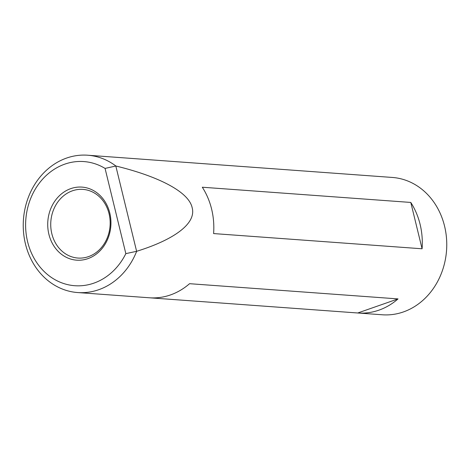 <?xml version="1.0" encoding="UTF-8"?>
<svg xmlns="http://www.w3.org/2000/svg" width="470" height="470" viewBox="0 0 470 470"><rect width="100%" height="100%" fill="white"/><g stroke="black" fill="none" stroke-linecap="round" stroke-linejoin="round"><path stroke-width="0.7" d="M87.872 258.664A36.625 31.59 94.2 0 1 48.892 234.283A36.625 31.59 94.2 0 1 70.8 188.617A36.625 31.59 94.2 0 1 109.78 213.004A36.625 31.59 94.2 0 1 87.872 258.664M72.421 190.808A34.422 29.692 -85.8 0 0 50.86 227.703A34.422 29.692 -85.8 0 0 77.944 258.054A34.422 29.692 -85.8 0 0 88.472 256.638A34.422 29.692 -85.8 0 0 110.033 219.737A34.422 29.692 -85.8 0 0 82.955 189.392A34.422 29.692 -85.8 0 0 72.421 190.808M357.858 312.997A68.849 59.385 94.2 0 1 357.746 312.985L149.266 297.774A68.849 59.385 -85.8 0 0 149.378 297.78A68.849 59.385 -85.8 0 0 170.434 294.949A68.849 59.385 -85.8 0 0 189.551 283.692L398.031 298.908A68.849 59.385 94.2 0 1 378.914 310.159A68.849 59.385 94.2 0 1 357.858 312.997L382.322 314.782A68.849 59.385 -85.8 0 0 403.378 311.945A68.849 59.385 -85.8 0 0 446.5 238.149A68.849 59.385 -85.8 0 0 392.338 177.449L367.881 175.668A68.849 59.385 94.2 0 1 367.992 175.674L159.512 160.464A68.849 59.385 -85.8 0 0 159.4 160.452L87.679 155.218A68.849 59.385 94.2 0 1 115.873 166.004C157.497 176.144 188.67 191.449 192.16 207.699C196.589 223.932 173.066 240.029 136.664 251.297A68.849 59.385 94.2 0 1 98.718 289.714A68.849 59.385 94.2 0 1 77.662 292.551A68.849 59.385 94.2 0 1 23.5 231.851A68.849 59.385 94.2 0 1 66.623 158.055A68.849 59.385 94.2 0 1 87.679 155.218M93.841 283.151A62.24 53.68 -85.8 0 0 125.837 253.63L105.063 168.413A62.24 53.68 -85.8 0 0 64.831 164.13A62.24 53.68 -85.8 0 0 27.601 241.721A62.24 53.68 -85.8 0 0 93.841 283.151M136.664 251.297L125.837 253.63M422.084 248.783L213.603 233.572A68.849 59.385 -85.8 0 0 202.306 187.225L410.786 202.441A68.849 59.385 94.2 0 1 422.084 248.783L410.786 202.441M105.063 168.413L115.873 166.004M115.843 166.11L136.588 251.192M357.746 312.985L398.031 298.908M77.662 292.551L149.378 297.78"/></g></svg>
